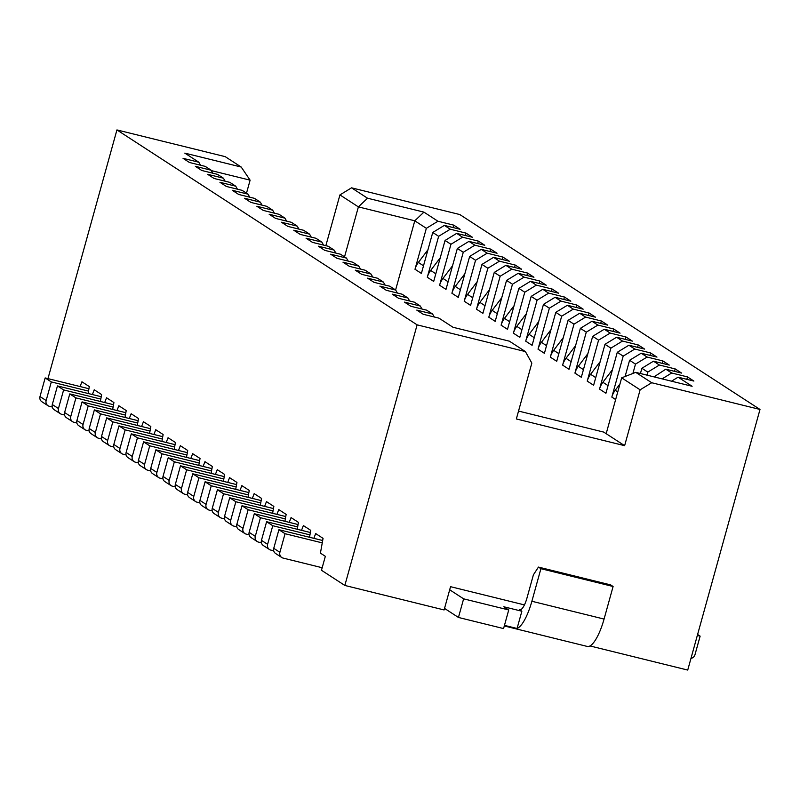 <?xml version="1.0" encoding="UTF-8"?>
<svg xmlns="http://www.w3.org/2000/svg" width="800" height="800" viewBox="0 0 800 800"><rect width="100%" height="100%" fill="white"/><g stroke="black" fill="none" stroke-linecap="round" stroke-linejoin="round"><path stroke-width="1.2" d="M313.83 538.33L315.68 533.57L323.06 538.36L320.42 553.12L325.34 556.31L321.47 570.27L344.84 585.45L444.1 609.95L450.55 586.68L524.44 604.91M538.45 567.09L610.64 584.9L613.1 586.5L540.91 568.69L538.45 567.09L533.41 574.8L526.96 598.07A14.55 4.18 103.9 0 1 519.78 609.8A14.55 4.18 103.9 0 1 519.4 609.63L521.86 611.23L503.81 606.77L508.73 609.97L463.62 598.84L449.69 589.79M434.25 316.99L432.58 314.01L416.79 310.11L423.19 314.26L438.98 318.16L453.01 327.27L509.4 341.18L525.39 351.57L531.84 363.1L516.35 418.95L624.63 445.67L603.71 432.09L518.53 411.07M686.82 379.32L687.49 376.91L671.7 373.01L662.11 378.87M671.51 381.19L678.1 377.17L693.89 381.07L687.49 376.91M678.1 377.17L692.12 386.28L635.73 372.36L621.66 377.84L640.12 389.82L651.72 382.74L635.73 372.36M690.97 658.36A4.85 4.62 -57 0 0 694.97 654.75L700.13 636.13L697.6 634.49M322.18 567.73L283.12 558.09A4.85 4.62 123 0 1 279.9 552.32L285.06 533.71L322.25 542.88M700.13 636.13L697.33 635.44M590.01 645.95L687.73 670.07L760 409.46L651.72 382.74M279.9 552.32L273.75 548.33L278.91 529.71L322.67 540.51M273.75 548.33A4.85 4.62 123 0 0 275.62 553.51L281.77 557.5M606.18 433.68L621.66 377.84M624.63 445.67L640.12 389.82M525.39 351.57L417.11 324.85L116.93 129.93L225.21 156.65L241.21 167.04L250.11 180.17L211.36 170.61M344.84 585.45L417.11 324.85M285.06 533.71L278.91 529.71M504.3 625.96L587.32 646.45A33.96 9.75 -76.1 0 0 604.07 619.07L613.1 586.5M540.91 568.69L531.88 601.26A33.96 9.75 -76.1 0 1 517.07 628.48L521.86 611.23M517.07 628.48L504.46 625.37M444.53 608.41L458.45 617.45L463.62 598.84M458.45 617.45L503.57 628.58L508.73 609.97M301.53 530.34L303.38 525.58L310.76 530.37L309.52 537.27M432.58 314.01L426.68 310.17L410.89 306.28L404.49 302.12L420.28 306.02L414.38 302.18L398.58 298.29L392.19 294.13L407.98 298.03L402.07 294.2L386.28 290.3L379.88 286.14L395.68 290.04L389.77 286.21L373.98 282.31L367.58 278.16L383.37 282.05L377.47 278.22L361.68 274.32L355.28 270.17L371.07 274.06L365.17 270.23L349.37 266.33L342.98 262.18L358.77 266.08L352.86 262.24L337.07 258.35L330.67 254.19L346.47 258.09L340.56 254.25L324.77 250.36L318.37 246.2L334.16 250.1L328.26 246.27L312.47 242.37L306.07 238.21L321.86 242.11L315.96 238.28L300.16 234.38L293.77 230.23L309.56 234.12L303.65 230.29L287.86 226.39L281.46 222.24L297.26 226.13L291.35 222.3L275.56 218.4L269.16 214.25L284.95 218.15L279.05 214.31L263.26 210.42L256.86 206.26L272.65 210.16L266.75 206.32L250.95 202.43L244.56 198.27L260.35 202.17L254.44 198.34L238.65 194.44L232.25 190.28L248.05 194.18L242.14 190.35L226.35 186.45L219.95 182.3L235.74 186.19L229.84 182.36L214.05 178.46L207.65 174.31L223.44 178.2L217.54 174.37L201.74 170.47L195.35 166.32L211.14 170.22L205.23 166.38L189.44 162.48L183.04 158.33L198.84 162.23L184.81 153.12L241.21 167.04M654.02 376.87L665.8 369.18L681.59 373.08L675.19 368.92L674.52 371.33M665.8 369.18L671.7 373.01M654.19 376.26L655.82 377.32M675.19 368.92L659.4 365.03L647.79 372.11L646.96 375.13M421.95 309.01L420.28 306.02M273.71 550.81L270.82 550.1A4.85 4.62 123 0 1 267.6 544.33L261.45 540.34L266.61 521.72L310.37 532.52M261.45 540.34A4.85 4.62 123 0 0 263.32 545.52L269.47 549.51M267.6 544.33L272.76 525.72L309.95 534.89M272.76 525.72L266.61 521.72M289.23 522.35L291.07 517.59L298.46 522.38L297.22 529.28M640.43 373.52L641.89 368.27L653.49 361.19L669.28 365.09L662.89 360.93L662.22 363.34M653.49 361.19L659.4 365.03M641.89 368.27L647.79 372.11M662.89 360.93L647.1 357.04L635.49 364.12L632.9 373.46M409.65 301.02L407.98 298.03M261.41 542.82L258.52 542.11A4.85 4.62 123 0 1 255.29 536.34L249.14 532.35L254.31 513.74L298.07 524.54M249.14 532.35A4.85 4.62 123 0 0 251.01 537.53L257.16 541.53M255.29 536.34L260.46 517.73L297.65 526.91M260.46 517.73L254.31 513.74M276.92 514.36L278.77 509.6L286.15 514.39L284.92 521.29M625.09 376.51L629.59 360.28L641.19 353.2L656.98 357.1L650.58 352.95L649.92 355.36M641.19 353.2L647.1 357.04M629.59 360.28L635.49 364.12M650.58 352.95L634.79 349.05L623.19 356.13L611.83 397.08A19.4 18.5 -57 0 1 615.21 390.27L619.96 383.98M397.34 293.03L395.68 290.04M249.1 534.84L246.21 534.12A4.85 4.62 123 0 1 242.99 528.36L236.84 524.36L242 505.75L285.77 516.55M236.84 524.36A4.85 4.62 123 0 0 238.71 529.54L244.86 533.54M242.99 528.36L248.15 509.74L285.34 518.92M248.15 509.74L242 505.75M264.62 506.38L266.47 501.61L273.85 506.41L272.62 513.3M638.28 344.96L622.49 341.06L610.89 348.14L599.53 389.09L605.93 393.25L617.28 352.3L628.89 345.22L644.68 349.11L638.28 344.96L637.61 347.37M628.89 345.22L634.79 349.05M617.28 352.3L623.19 356.13M599.53 389.09A19.4 18.5 -57 0 1 602.9 382.28L612.48 369.62M385.04 285.04L383.37 282.05M236.8 526.85L233.91 526.13A4.85 4.62 123 0 1 230.69 520.37L224.54 516.37L229.7 497.76L273.46 508.56M224.54 516.37A4.85 4.62 123 0 0 226.41 521.55L232.56 525.55M230.69 520.37L235.85 501.75L273.04 510.93M235.85 501.75L229.7 497.76M252.32 498.39L254.17 493.62L261.55 498.42L260.31 505.31M625.98 336.97L610.19 333.07L598.58 340.15L587.23 381.11L593.62 385.26L604.98 344.31L616.59 337.23L632.38 341.12L625.98 336.97L625.31 339.38M616.59 337.23L622.49 341.06M604.98 344.31L610.89 348.14M587.23 381.11A19.4 18.5 -57 0 1 590.6 374.29L600.18 361.63M372.74 277.05L371.07 274.06M224.5 518.86L221.61 518.15A4.85 4.62 123 0 1 218.39 512.38L212.24 508.38L217.4 489.77L261.16 500.57M212.24 508.38A4.85 4.62 123 0 0 214.1 513.57L220.26 517.56M218.39 512.38L223.55 493.76L260.74 502.94M223.55 493.76L217.4 489.77M240.02 490.4L241.86 485.64L249.25 490.43L248.01 497.32M613.68 328.98L597.89 325.08L586.28 332.16L574.92 373.12L581.32 377.27L592.68 336.32L604.28 329.24L620.07 333.14L613.68 328.98L613.01 331.39M604.28 329.24L610.19 333.07M592.68 336.32L598.58 340.15M574.92 373.12A19.4 18.5 -57 0 1 578.3 366.3L587.87 353.65M360.44 269.06L358.77 266.08M212.2 510.87L209.31 510.16A4.85 4.62 123 0 1 206.08 504.39L199.93 500.4L205.1 481.78L248.86 492.58M199.93 500.4A4.85 4.62 123 0 0 201.8 505.58L207.95 509.57M206.08 504.39L211.25 485.78L248.44 494.95M211.25 485.78L205.1 481.78M227.71 482.41L229.56 477.65L236.94 482.44L235.71 489.34M601.37 320.99L585.58 317.1L573.98 324.18L562.62 365.13L569.02 369.28L580.38 328.33L591.98 321.25L607.77 325.15L601.37 320.99L600.71 323.4M591.98 321.25L597.89 325.08M580.38 328.33L586.28 332.16M562.62 365.13A19.4 18.5 -57 0 1 566 358.31L575.57 345.66M348.13 261.08L346.47 258.09M199.89 502.88L197 502.17A4.85 4.62 123 0 1 193.78 496.4L187.63 492.41L192.79 473.79L236.56 484.59M187.63 492.41A4.85 4.62 123 0 0 189.5 497.59L195.65 501.58M193.78 496.4L198.94 477.79L236.13 486.96M198.94 477.79L192.79 473.79M215.41 474.42L217.26 469.66L224.64 474.45L223.41 481.35M589.07 313L573.28 309.11L561.68 316.19L550.32 357.14L556.72 361.29L568.07 320.34L579.68 313.26L595.47 317.16L589.07 313L588.4 315.41M579.68 313.26L585.58 317.1M568.07 320.34L573.98 324.18M550.32 357.14A19.4 18.5 -57 0 1 553.69 350.32L563.27 337.67M335.83 253.09L334.16 250.1M187.59 494.89L184.7 494.18A4.85 4.62 123 0 1 181.48 488.41L175.33 484.42L180.49 465.8L224.25 476.6M175.33 484.42A4.85 4.62 123 0 0 177.2 489.6L183.35 493.6M181.48 488.41L186.64 469.8L223.83 478.98M186.64 469.8L180.49 465.8M203.11 466.43L204.96 461.67L212.34 466.46L211.1 473.36M576.77 305.02L560.98 301.12L549.37 308.2L538.02 349.15L544.41 353.31L555.77 312.35L567.38 305.27L583.17 309.17L576.77 305.02L576.1 307.43M567.38 305.27L573.28 309.11M555.77 312.35L561.68 316.19M538.02 349.15A19.4 18.5 -57 0 1 541.39 342.33L550.97 329.68M323.53 245.1L321.86 242.11M175.29 486.91L172.4 486.19A4.85 4.62 123 0 1 169.18 480.43L163.03 476.43L168.19 457.82L211.95 468.62M163.03 476.43A4.85 4.62 123 0 0 164.89 481.61L171.05 485.61M169.18 480.43L174.34 461.81L211.53 470.99M174.34 461.81L168.19 457.82M190.81 458.45L192.65 453.68L200.04 458.47L198.8 465.37M564.47 297.03L548.68 293.13L537.07 300.21L525.71 341.16L532.11 345.32L543.47 304.37L555.07 297.28L570.86 301.18L564.47 297.03L563.8 299.44M555.07 297.28L560.98 301.12M543.47 304.37L549.37 308.2M525.71 341.16A19.4 18.5 -57 0 1 529.09 334.35L538.66 321.69M311.23 237.11L309.56 234.12M162.99 478.92L160.1 478.2A4.85 4.62 123 0 1 156.87 472.44L150.72 468.44L155.88 449.83L199.65 460.63M150.72 468.44A4.85 4.62 123 0 0 152.59 473.62L158.74 477.62M156.87 472.44L162.04 453.82L199.23 463M162.04 453.82L155.88 449.83M178.5 450.46L180.35 445.69L187.73 450.49L186.5 457.38M552.16 289.04L536.37 285.14L524.77 292.22L513.41 333.18L519.81 337.33L531.17 296.38L542.77 289.3L558.56 293.19L552.16 289.04L551.5 291.45M542.77 289.3L548.68 293.13M531.17 296.38L537.07 300.21M513.41 333.18A19.4 18.5 -57 0 1 516.79 326.36L526.36 313.7M298.92 229.12L297.26 226.13M150.68 470.93L147.79 470.22A4.85 4.62 123 0 1 144.57 464.45L138.42 460.45L143.58 441.84L187.35 452.64M138.42 460.45A4.85 4.62 123 0 0 140.29 465.64L146.44 469.63M144.57 464.45L149.73 445.83L186.92 455.01M149.73 445.83L143.58 441.84M166.2 442.47L168.05 437.71L175.43 442.5L174.2 449.39M539.86 281.05L524.07 277.15L512.47 284.23L501.11 325.19L507.51 329.34L518.86 288.39L530.47 281.31L546.26 285.2L539.86 281.05L539.19 283.46M530.47 281.31L536.37 285.14M518.86 288.39L524.77 292.22M501.11 325.19A19.4 18.5 -57 0 1 504.48 318.37L514.06 305.72M286.62 221.13L284.95 218.15M138.38 462.94L135.49 462.23A4.85 4.62 123 0 1 132.27 456.46L126.12 452.47L131.28 433.85L175.04 444.65M126.12 452.47A4.85 4.62 123 0 0 127.99 457.65L134.14 461.64M132.27 456.46L137.43 437.85L174.62 447.02M137.43 437.85L131.28 433.85M153.9 434.48L155.75 429.72L163.13 434.51L161.89 441.41M527.56 273.06L511.77 269.17L500.16 276.25L488.81 317.2L495.2 321.35L506.56 280.4L518.17 273.32L533.96 277.22L527.56 273.06L526.89 275.47M518.17 273.32L524.07 277.15M506.56 280.4L512.47 284.23M488.81 317.2A19.4 18.5 -57 0 1 492.18 310.38L501.76 297.73M274.32 213.14L272.65 210.16M126.08 454.95L123.19 454.24A4.85 4.62 123 0 1 119.97 448.47L113.82 444.48L118.98 425.86L162.74 436.66M113.82 444.48A4.85 4.62 123 0 0 115.68 449.66L121.84 453.65M119.97 448.47L125.13 429.86L162.32 439.03M125.13 429.86L118.98 425.86M141.6 426.49L143.44 421.73L150.83 426.52L149.59 433.42M395.6 289.99L414.78 220.81L426.35 228.32L414.99 269.27L421.39 273.42L432.75 232.47L438.65 236.3L427.29 277.26L433.69 281.41L445.05 240.46L450.95 244.29L439.6 285.24L445.99 289.4L457.35 248.45L463.26 252.28L451.9 293.23L458.3 297.39L469.65 256.44L475.56 260.27L464.2 301.22L470.6 305.38L481.96 264.42L487.86 268.26L476.5 309.21L482.9 313.36L494.26 272.41L500.16 276.25M494.26 272.41L505.86 265.33L521.65 269.23L515.26 265.07L514.59 267.48M505.86 265.33L511.77 269.17M515.26 265.07L499.47 261.18L487.86 268.26M476.5 309.21A19.4 18.5 -57 0 1 479.88 302.39L489.45 289.74M262.02 205.16L260.35 202.17M113.78 446.96L110.88 446.25A4.85 4.62 123 0 1 107.66 440.48L101.51 436.49L106.67 417.87L150.44 428.67M101.51 436.49A4.85 4.62 123 0 0 103.38 441.67L109.53 445.67M107.66 440.48L112.83 421.87L150.02 431.05M112.83 421.87L106.67 417.87M129.29 418.5L131.14 413.74L138.52 418.53L137.29 425.43M481.96 264.42L493.56 257.34L509.35 261.24L502.95 257.09L502.29 259.5M493.56 257.34L499.47 261.18M502.95 257.09L487.16 253.19L475.56 260.27M464.2 301.22A19.4 18.5 -57 0 1 467.58 294.4L477.15 281.75M249.71 197.17L248.05 194.18M101.47 438.98L98.58 438.26A4.85 4.62 123 0 1 95.36 432.49L89.21 428.5L94.37 409.89L138.14 420.69M89.21 428.5A4.85 4.62 123 0 0 91.08 433.68L97.23 437.68M95.36 432.49L100.52 413.88L137.71 423.06M100.52 413.88L94.37 409.89M116.99 410.52L118.84 405.75L126.22 410.54L124.99 417.44M47.96 378.62L116.93 129.93M80.08 386.55L81.93 381.79L89.31 386.58L88.08 393.48M92.39 394.54L94.23 389.77L101.61 394.57L100.38 401.46M104.69 402.53L106.54 397.76L113.92 402.56L112.68 409.45M246.5 193.18L250.11 180.17M367.53 198.21L423.93 212.13L414.78 220.81L358.39 206.89L367.53 198.21L351.54 187.83L339.93 194.91L325.86 245.67M351.54 187.83L459.82 214.55L760 409.46M212.81 173.2L211.14 170.22M225.11 181.19L223.44 178.2M237.41 189.18L235.74 186.19M200.5 165.21L198.84 162.23M457.35 248.45L468.96 241.37L484.75 245.26L478.35 241.11L477.68 243.52M439.6 285.24A19.4 18.5 -57 0 1 442.97 278.43L448.11 281.77M452.55 265.77L442.97 278.43M478.35 241.11L462.56 237.21L450.95 244.29M453.08 227.54L453.74 225.13L437.95 221.24L426.35 228.32M432.75 232.47L444.35 225.39L460.14 229.29L453.74 225.13M414.99 269.27A19.4 18.5 -57 0 1 418.36 262.45L423.51 265.79M427.94 249.8L418.36 262.45M339.93 194.91L358.39 206.89L344.54 256.84M423.93 212.13L437.95 221.24M444.35 225.39L450.26 229.22L438.65 236.3M445.05 240.46L456.65 233.38L472.44 237.27L466.05 233.12L450.26 229.22M456.65 233.38L462.56 237.21M468.96 241.37L474.86 245.2L463.26 252.28M469.65 256.44L481.26 249.35L497.05 253.25L490.65 249.1L474.86 245.2M481.26 249.35L487.16 253.19M89.17 430.99L86.28 430.27A4.85 4.62 123 0 1 83.06 424.51L88.22 405.89L125.41 415.07M83.06 424.51L76.91 420.51A4.85 4.62 123 0 0 78.78 425.69L84.93 429.69M76.91 420.51L82.07 401.9L125.83 412.7M88.22 405.89L82.07 401.9M52.26 407.02L49.37 406.31A4.85 4.62 123 0 1 46.15 400.54L51.31 381.93L88.5 391.1M46.15 400.54L40 396.55A4.85 4.62 123 0 0 41.87 401.73L48.02 405.72M40 396.55L45.16 377.93L88.93 388.73M51.31 381.93L45.16 377.93M64.57 415.01L61.67 414.3A4.85 4.62 123 0 1 58.45 408.53L63.62 389.92L100.81 399.09M58.45 408.53L52.3 404.54A4.85 4.62 123 0 0 54.17 409.72L60.32 413.71M52.3 404.54L57.46 385.92L101.23 396.72M63.62 389.92L57.46 385.92M76.87 423L73.98 422.29A4.85 4.62 123 0 1 70.76 416.52L64.61 412.52L69.77 393.91L113.53 404.71M64.61 412.52A4.85 4.62 123 0 0 66.47 417.71L72.63 421.7M70.76 416.52L75.92 397.9L113.11 407.08M75.92 397.9L69.77 393.91M466.05 233.12L465.38 235.53M427.29 277.26A19.4 18.5 -57 0 1 430.67 270.44L440.24 257.79M490.65 249.1L489.98 251.51M451.9 293.23A19.4 18.5 -57 0 1 455.27 286.42L460.41 289.75M464.85 273.76L455.27 286.42M519.4 609.63L520.2 609.83M604.07 619.07L531.88 601.26M615.21 390.27L617.76 391.92M615.64 399.56L611.83 397.08M602.9 382.28L608.04 385.61M590.6 374.29L595.74 377.63M578.3 366.3L583.44 369.64M566 358.31L571.14 361.65M553.69 350.32L558.83 353.66M541.39 342.33L546.53 345.67M529.09 334.35L534.23 337.68M516.79 326.36L521.93 329.7M504.48 318.37L509.62 321.71M492.18 310.38L497.32 313.72M479.88 302.39L485.02 305.73M467.58 294.4L472.72 297.74M435.81 273.78L430.67 270.44"/></g></svg>
